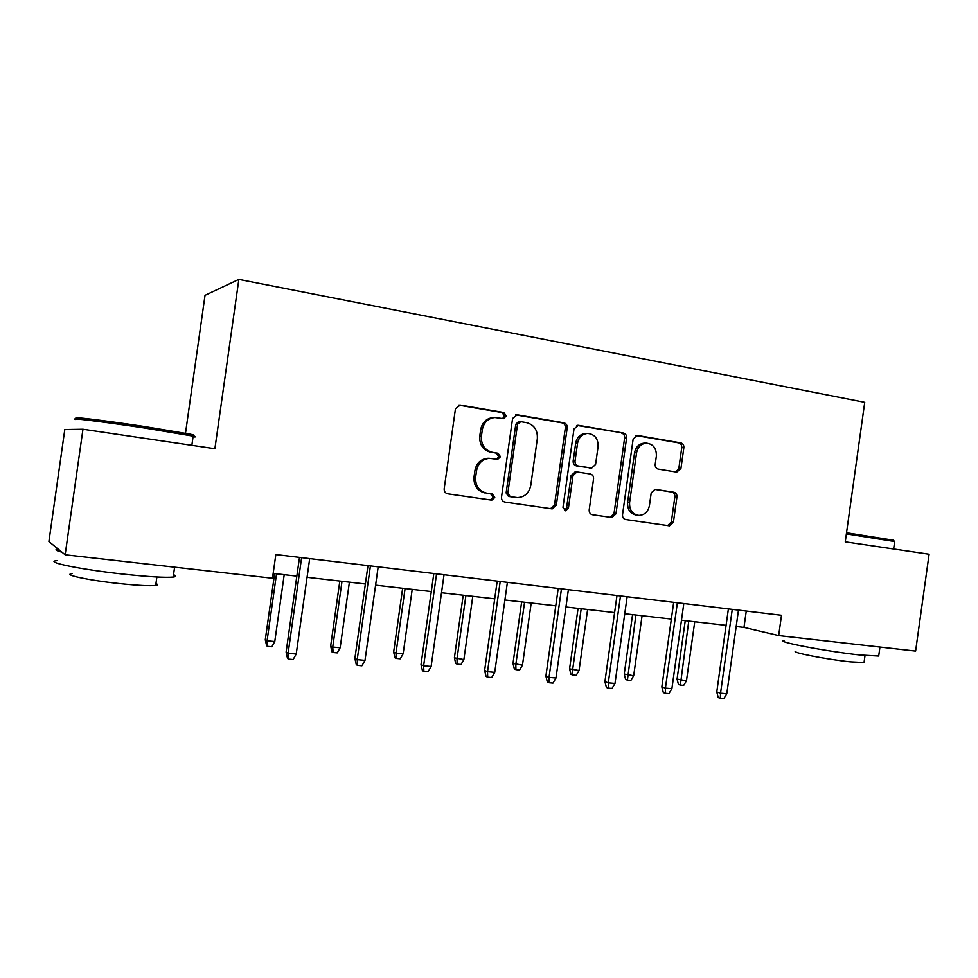 <?xml version="1.0" encoding="UTF-8"?>
<svg xmlns="http://www.w3.org/2000/svg" width="978" height="978" viewBox="0 0 978 978"><rect width="100%" height="100%" fill="white"/><g stroke="black" fill="none" stroke-linecap="round" stroke-linejoin="round"><path stroke-width="1.47" d="M506.213 416.066L503.804 412.52L460.235 405.039L455.455 408.767L444.183 488.768C444.061 491.494 445.247 493.181 447.741 493.817L491.8 500.161L494.758 497.484L492.35 494L486.751 493.181C478.951 491.176 475.247 485.834 475.638 477.166L476.567 470.552C478.193 463.046 482.557 458.988 489.672 458.364L497.643 459.416L500.479 456.775L498.083 453.254L492.496 452.362C484.709 450.259 481.005 444.868 481.408 436.188L482.337 429.586C483.865 422.325 488.046 418.315 494.892 417.533L503.487 418.682L506.213 416.066M502.545 418.584L504.501 416.115L502.105 412.569L458.572 405.1M490.296 499.966L493.083 497.301L490.675 493.829L486.751 493.181M496.518 459.281L498.792 456.702L496.396 453.193L492.496 452.362M676.727 472.129L680.92 468.572L683.854 447.667C683.989 445.124 682.974 443.535 680.81 442.912L637.473 435.467L633.145 439.036L622.521 514.783C622.399 517.362 623.451 518.951 625.675 519.526L669.527 525.846L673.414 522.203L676.947 496.934C677.082 494.391 676.067 492.826 673.903 492.24L655.015 489.33L651.189 492.973L649.429 505.602C648.084 511.8 644.588 515.064 638.94 515.406C632.436 514.33 629.319 510.064 629.575 502.619L636.556 452.838C637.803 446.922 641.103 443.694 646.446 443.168C653.28 444.049 656.58 448.376 656.36 456.127L655.199 464.379C655.077 466.946 656.104 468.535 658.292 469.147L676.727 472.129M845.261 541.836L929.1 554.22L915.604 651.091L778.671 635.59L781.508 615.284L275.833 554.538L272.483 578.255L65.147 554.77L82.959 429.244L214.891 448.731L238.852 279.402L864.723 402.325L845.261 541.836M567.203 427.802C567.326 425.161 566.238 423.498 563.903 422.838L517.215 414.819L512.582 418.498L501.518 497.13C501.396 499.819 502.533 501.469 504.941 502.081L552.215 508.89L556.335 505.125L567.203 427.802L565.345 427.814C565.48 425.173 564.379 423.523 562.057 422.863L515.614 414.892M578.463 425.332L623.438 433.058C625.675 433.706 626.739 435.32 626.605 437.924L615.957 513.817L611.959 517.521L592.423 514.721C590.15 514.135 589.074 512.533 589.196 509.917L593.56 478.878C593.695 476.262 592.619 474.636 590.333 474.024L576.922 471.946L572.986 475.663L568.414 508.193L565.553 510.822L562.973 507.411L574 428.963L578.463 425.332L577.203 425.344M65.147 554.77L48.9 541.543L64.792 429.55L82.959 429.244M238.852 279.402L205.025 295.319L185.502 433.242M736.177 626.519L743.977 627.411L778.671 635.59M273.168 573.426L296.835 576.14M307.055 577.313L365.381 584M375.601 585.174L431.286 591.556M441.506 592.729L494.697 598.829M504.905 600.003L555.761 605.834M565.944 606.996L614.6 612.583M624.759 613.744L671.336 619.086M681.47 620.248L726.079 625.358M746.263 611.042L743.977 627.411M494.892 417.533L493.205 417.582C486.384 418.352 482.215 422.362 480.687 429.586L482.337 429.586M490.822 452.313C483.046 450.21 479.354 444.831 479.758 436.176L480.687 429.586M489.452 458.364L488.01 458.291C480.907 458.902 476.555 462.961 474.941 470.442L476.567 470.552M485.088 493.01C477.313 491.005 473.609 485.675 474.012 477.032L474.941 470.442M550.565 508.67L554.514 504.917L565.345 427.814M520.761 421.677L517.533 424.244L507.839 493.156L510.223 496.616L517.472 497.594C524.673 497.13 529.098 493.083 530.761 485.479L537.338 438.682C537.753 430.149 534.171 424.819 526.555 422.655L520.761 421.677M520.247 421.64L518.499 421.665L515.797 424.269L517.533 424.244M515.186 497.374L508.511 496.433L506.127 492.973L515.797 424.269M576.922 425.418L623.438 433.058M610.186 517.289L614.001 513.597L624.624 437.899C624.746 435.32 623.695 433.706 621.458 433.058M575.431 471.861L571.115 475.54L566.568 507.985L568.414 508.193M564.44 510.516L566.568 507.985M598.084 446.665C598.279 438.706 594.807 434.293 587.668 433.425C582.167 434 578.793 437.276 577.533 443.254L575.027 461.115C574.893 463.743 575.981 465.381 578.291 466.005L591.702 468.107L595.59 464.416L598.084 446.665M586.213 433.425L585.773 433.425C580.284 433.987 576.922 437.264 575.663 443.217L577.533 443.254M591.36 468.083L576.409 465.919C574.11 465.284 573.035 463.658 573.157 461.029L575.663 443.217M644.942 443.144L644.416 443.132C639.086 443.67 635.798 446.885 634.551 452.777L636.556 452.838M637.534 515.247L636.935 515.174C630.443 514.098 627.326 509.844 627.595 502.423L634.551 452.777M667.644 525.589L671.336 521.959L674.869 496.763C675.003 494.22 673.989 492.655 671.825 492.068L654.441 489.367M675.835 471.983L678.83 468.474L681.752 447.631C681.886 445.088 680.871 443.511 678.72 442.887L635.981 435.552M274.769 641.544L271.86 646.764L267.581 646.372L266.603 645.761L265.282 639.759L267.067 640.81L274.769 641.544L284.207 574.697M267.581 646.372L267.067 640.81L276.529 573.817M265.282 639.759L274.635 573.597M299.488 557.374L286.114 652.094L288.107 653.267L301.615 557.631M296.224 654.025L293.131 659.539L288.632 659.135L288.107 653.267L296.224 654.025L309.696 558.609M288.632 659.135L287.52 658.463L286.114 652.094M77.47 418.376C67.837 416.053 104.683 420.503 144.316 426.518L190.514 434.232C195.111 435.222 195.368 435.565 191.272 435.271M193.045 436.885C196.138 437.093 196.175 436.848 193.143 436.139L144.328 427.973C103.668 421.811 65.893 417.227 75.832 419.574M173.534 574.746C176.505 575.883 176.395 576.653 173.204 577.069C165.306 577.79 148.778 576.824 123.619 574.159C80.636 569.551 42.763 561.69 57.03 560.639M152.715 564.685L95.661 558.218M61.944 552.167C55.624 550.516 54.352 549.477 58.105 549.037M155.942 583.609C158.106 584.489 158.008 585.101 155.685 585.455C149.866 586.103 137.898 585.492 119.781 583.621C89.084 580.431 61.895 574.624 72.079 573.621M846.52 532.753L893.476 540.235M894.662 541.519L846.361 533.89M878.806 655.187L878.696 656.042L859.796 654.979C826.606 651.458 774.686 641.47 784.014 640.59M875.97 646.605L839.466 642.473M864.124 661.849L864.039 662.522L850.322 661.849C826.581 659.416 789.295 652.069 795.896 651.25M340.148 647.778L337.263 652.901L333.143 652.509L331.994 651.91L330.662 646.006L332.728 647.069L340.148 647.778L349.403 582.167M333.143 652.509L332.728 647.069L342.007 581.323M330.662 646.006L339.818 581.079M403.144 653.781L400.271 658.805L396.298 658.438L395.002 657.827L393.657 652.033L395.992 653.108L403.144 653.781L412.215 589.379M396.298 658.438L395.992 653.108L405.088 588.56M393.657 652.033L402.643 588.279M367.972 565.602L354.88 658.463L357.202 659.649L370.417 565.895M365.002 660.37L361.921 665.786L357.593 665.382L357.202 659.649L365.002 660.37L378.18 566.837M357.593 665.382L356.31 664.71L354.88 658.463M433.829 573.511L421.005 664.588L423.621 665.786L436.567 573.841M431.115 666.483L428.058 671.776L423.902 671.397L423.621 665.786L431.115 666.483L444.036 574.746M423.902 671.397L422.447 670.712L421.005 664.588M463.878 659.575L461.017 664.502L457.191 664.148L455.748 663.524L454.391 657.839L463.878 659.575L472.777 596.323M457.191 664.148L456.983 658.915L465.907 595.529M454.391 657.839L463.205 595.223M497.191 581.128L484.623 670.48L487.521 671.69L500.198 581.494M494.734 672.351L491.689 677.546L487.692 677.179L487.521 671.69L494.734 672.351L507.386 582.35M487.692 677.179L486.078 676.495L484.623 670.48M522.472 665.162L519.624 669.991L515.932 669.649L514.367 669.025L512.998 663.439L522.472 665.162L531.201 603.01M515.932 669.649L515.822 664.527L524.563 602.252M512.998 663.439L521.641 601.922M558.206 588.463L545.895 676.153L549.025 677.363L561.458 588.854M555.981 678.011L552.961 683.096L549.098 682.754L549.025 677.363L555.981 678.011L568.377 589.685M549.098 682.754L547.35 682.057L545.895 676.153M579.037 670.553L576.213 675.297L572.643 674.967L570.956 674.343L569.575 668.842L579.037 670.553L587.607 609.477M572.643 674.967L572.607 669.942L581.189 608.744M569.575 668.842L578.059 608.389M616.996 595.516L604.917 681.617L608.292 682.84L620.48 595.932M614.991 683.451L611.996 688.451L608.267 688.121L608.292 682.84L614.991 683.451L627.142 596.739M608.267 688.121L606.397 687.424L604.917 681.617M633.671 675.761L630.859 680.419L627.411 680.101L625.614 679.478L624.233 674.062L633.671 675.761L642.081 615.724M627.411 680.101L635.896 615.015M624.233 674.062L632.558 614.636M673.683 602.326L661.837 686.886L665.419 688.109L677.375 602.778M671.886 688.708L668.903 693.61L665.321 693.292L665.419 688.109L671.886 688.708L683.805 603.548M665.321 693.292L663.328 692.595L661.837 686.886M686.47 680.786L683.683 685.382L680.346 685.065L678.451 684.441L677.057 679.111L686.47 680.786L694.735 621.764M680.346 685.065L688.756 621.079M677.057 679.111L685.248 620.675M728.39 608.903L716.764 691.972L720.541 693.194L732.265 609.367M726.776 693.781L723.818 698.598L720.346 698.28L720.541 693.194L726.776 693.781L738.476 610.113M720.346 698.28L718.255 697.583L716.764 691.972M502.105 412.569L503.804 412.52M490.675 493.829L492.35 494M496.396 453.193L498.083 453.254M479.758 436.176L481.408 436.188M474.012 477.032L475.638 477.166M458.633 405.112L460.235 405.039M554.514 504.917L556.335 505.125M515.736 414.855L517.215 414.819M562.057 422.863L563.903 422.838M506.127 492.973L507.839 493.156M508.511 496.433L510.223 496.616M514.318 497.289L516.042 497.472M624.624 437.899L626.605 437.924M614.001 513.597L615.957 513.817M571.115 475.54L572.986 475.663M573.157 461.029L575.027 461.115M576.409 465.919L578.291 466.005M589.269 467.961L591.164 468.059M627.595 502.423L629.575 502.619M671.825 492.068L673.903 492.24M674.869 496.763L676.947 496.934M671.336 521.959L673.414 522.203M636.36 435.467L637.473 435.467M678.72 442.887L680.81 442.912M681.752 447.631L683.854 447.667M678.83 468.474L680.92 468.572M488.01 458.291L489.672 458.364M491.115 500.088L491.8 500.161M551.286 508.78L552.215 508.89M611.067 517.423L611.959 517.521M575.052 471.836L576.922 471.946M585.773 433.425L587.668 433.425M644.416 443.132L646.446 443.168M668.695 525.748L669.527 525.846M191.847 445.332L193.143 436.139M156.883 576.996L155.685 585.455M173.204 577.069L174.597 567.167M190.514 434.232L191.664 435.821M893.623 548.976L894.699 541.25M865.017 655.505L864.039 662.522M878.696 656.042L879.943 647.057M893.159 539.819L894.161 541.115"/></g></svg>
